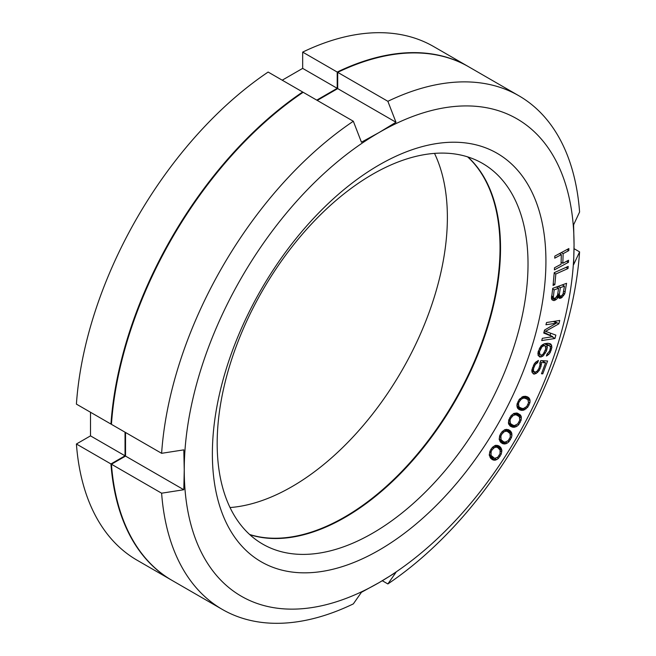 <?xml version="1.0" encoding="UTF-8"?>
<svg xmlns="http://www.w3.org/2000/svg" width="656" height="656" viewBox="0 0 656 656"><rect width="100%" height="100%" fill="white"/><g stroke="black" fill="none" stroke-linecap="round" stroke-linejoin="round"><path stroke-width="0.98" d="M171.659 580.175L137.12 560.232A296.561 171.224 -60 0 1 76.408 444.005L110.946 463.948A296.561 171.224 120 0 0 171.659 580.175A296.561 171.224 120 0 0 171.905 580.322M110.946 463.948L125.042 455.813L125.042 432.197M111.487 423.751L110.946 424.063A296.561 171.224 120 0 1 302.67 91.996L302.67 92.611M316.758 100.13L337.209 88.322L337.209 72.053A296.561 171.224 120 0 1 468.22 66.51A296.561 171.224 120 0 1 468.466 66.658M249.592 534.476A219.809 126.903 120 0 0 413.124 459.118A219.809 126.903 120 0 0 500.036 247.853A219.809 126.903 120 0 0 467.613 156.858M230.035 507.547A219.809 126.903 120 0 0 447.376 217.456A219.809 126.903 120 0 0 434.51 153.381M282.219 80.188L302.67 68.38L302.67 52.111A296.561 171.224 -60 0 1 433.682 46.576L468.22 66.51M110.946 424.063L76.408 404.121A296.561 171.224 -60 0 1 268.132 72.053L302.67 91.996M76.408 444.005L90.503 435.871L90.503 412.255M337.209 88.322L302.67 68.38M302.67 52.111L337.209 72.053M125.042 455.813L90.503 435.871M521.077 420.283L521.315 416.749L520.347 414.936L517.428 413.141L513.976 413.362L511.073 415.666L508.72 420.037L508.482 423.571L510.368 426.261L513.681 427.335L517.084 426.17L518.732 424.662L521.077 420.283L519.831 419.561M520.126 422.571L519.052 421.956M574.049 245.008A275.627 159.137 120 0 0 379.152 132.479A275.627 159.137 120 0 0 184.246 470.057L183.811 449.86L161.614 453.312A296.561 171.224 -60 0 1 353.33 121.245L361.44 142.196L379.152 132.479L395.978 122.254L337.701 88.609L337.701 72.34L387.868 101.303A296.561 171.224 -60 0 1 518.88 95.768A296.561 171.224 -60 0 1 579.592 211.995L573.606 224.811L574.049 245.008L573.606 264.696L579.592 251.879A296.561 171.224 -60 0 1 387.868 583.947L395.978 572.352L379.152 582.577A275.627 159.137 120 0 0 574.049 245.008M222.318 609.424L172.151 580.462A296.561 171.224 120 0 1 111.438 464.227L161.614 493.197A296.561 171.224 120 0 0 222.318 609.424A296.561 171.224 120 0 0 353.33 603.889L361.44 592.294L379.152 582.577A275.627 159.137 -60 0 1 184.246 470.057L183.811 489.737L125.534 456.092L125.534 432.484M212.372 453.813A235.857 136.169 -60 0 1 379.152 164.951A235.857 136.169 -60 0 1 545.923 261.244A235.857 136.169 -60 0 1 379.152 550.105A235.857 136.169 -60 0 1 212.372 453.813M554.812 256.119L554.746 258.177L561.331 254.635L561.052 264.261L554.476 267.804L554.418 269.862L568.473 262.293L568.531 260.227L562.848 263.294L563.127 253.667L568.801 250.608L568.867 248.542L554.812 256.119M568.014 268.525L568.203 266.393L554.23 272.675L553.065 285.45L554.853 284.647L555.821 274.003L568.014 268.525L566.021 267.377M557.723 297.881L558.125 297.045L559.322 298.332L561.331 297.947L564.701 293.978L566.554 283.326L552.729 288.328L551.466 298.767L552.131 299.907L553.976 300.612L556.386 299.398L557.723 297.881L556.518 297.184M552.746 336.676L542.34 338.316L541.741 340.571L554.951 338.488L555.853 335.101L545.546 331.329L558.863 323.834L559.757 320.448L546.546 322.531L545.94 324.786L556.345 323.146L544.546 330.05L543.742 333.051L552.746 336.676L543.947 332.272M546.956 345.187L549.695 345.81L550.441 347.639L549.613 351.026L546.997 354.125L546.382 356.019L548.777 354.42L550.204 352.493L551.926 347.196L551.007 344.261L548.113 343.268L544.185 343.818L541.126 345.819L538.199 351.542L538.059 355.273L539.888 357.053L542.856 356.175L546.35 351.173L547.309 347.409L546.956 345.187L544.472 343.752M539.798 363.227L540.019 364.785L538.863 368.582L537.084 371.173L535.083 372.214L533.418 370.952L533.623 368.254L535.304 364.49L537.584 362.702L538.437 360.431L535.632 362.194L534.14 364.031L531.868 370.082L531.942 372.018L533.59 374.051L536.231 373.444L539.199 370.533L541.02 366.392L541.397 362.547L545.579 362.809L541.471 373.772L542.774 373.846L547.604 361.005L540.798 360.579L539.798 363.227M527.785 396.978L525.661 396.306L523.406 396.445L519.249 399.406L517.092 403.858L516.903 405.941L517.666 408.319L519.199 409.664L521.323 410.336L523.578 410.197L527.736 407.237L529.892 402.784L530.081 400.701L529.318 398.323L527.785 396.978M510.311 430.836L508.449 429.664L505.12 429.541L502.184 431.607L500.708 433.616L499.642 435.887L499.2 439.512L500.84 442.497L502.701 443.661L504.784 443.989L507.293 443.112L508.966 441.718L511.508 437.445L511.942 435.272L511.549 432.583L510.311 430.836L508.187 429.606M500.495 447.212L498.773 445.809L495.583 445.326L492.631 447.154L491.09 449.073L489.925 451.303L489.261 455.01L490.647 458.265L492.369 459.667L494.345 460.225L496.805 459.585L498.511 458.323L501.217 454.173L501.881 450.467L501.217 448.343L500.495 447.212L497.207 445.317M564.463 286.147L562.987 294.249L561.356 295.872L559.937 296.045L559.33 294.544L560.347 287.64L564.463 286.147L562.266 284.876M555.476 298.004L553.762 298.283L553.287 297.767L554.172 289.87L558.584 288.279L557.559 295.184L555.476 298.004M541.848 346.901L543.84 345.696L545.349 345.999L545.726 348.967L543.316 353.92L541.594 355.109L540.085 354.806L539.437 351.854L541.848 346.901L540.782 346.286M526.735 406.49L523.586 408.483L521.987 408.409L519.093 407.064L518.453 403.866L519.117 401.931L521.258 399.192L523.398 398.159L524.997 398.233L527.891 399.586L528.531 402.784L526.735 406.49M517.814 423.784L514.665 425.514L513.131 425.26L510.434 423.563L510.024 420.193L510.786 418.266L513.017 415.658L515.14 414.813L516.666 415.059L519.363 416.765L519.773 420.135L517.814 423.784M508.146 440.717L505.005 442.169L503.554 441.75L501.069 439.709L500.897 436.174L501.742 434.264L504.054 431.804L506.145 431.156L507.596 431.582L510.081 433.624L510.261 437.15L508.146 440.717M497.781 457.199L494.673 458.372L491.049 455.412L491.106 451.738L492.041 449.852L494.419 447.556L496.469 447.105L497.838 447.695L500.093 450.073L500.036 453.739L497.781 457.199M387.868 101.303L395.978 122.254M518.88 95.768L468.712 66.797A296.561 171.224 120 0 0 337.701 72.34M317.25 100.417L337.701 88.609M353.33 121.245L303.162 92.283A296.561 171.224 120 0 0 111.438 424.35L161.614 453.312M111.438 464.227L125.534 456.092M249.813 534.673A219.809 126.903 120 0 0 413.46 459.585A219.809 126.903 120 0 0 500.528 248.14A219.809 126.903 120 0 0 467.884 156.948M217.169 443.481A219.809 126.903 -60 0 1 313.117 222.277A219.809 126.903 -60 0 1 482.496 163.393A219.809 126.903 -60 0 1 528.023 264.015A219.809 126.903 -60 0 1 432.074 485.219A219.809 126.903 -60 0 1 262.695 544.103A219.809 126.903 -60 0 1 217.169 443.481M574.033 248.665L579.592 251.879M382.309 580.74L387.868 583.947M183.811 489.737L161.614 493.197M568.801 250.608L566.981 249.559M563.127 253.667L561.306 252.617M562.848 263.294L561.11 262.285M568.473 262.293L566.653 261.244M561.331 254.635L559.511 253.585M550.146 335.175L550.671 333.207M546.981 344.236L546.874 343.326M525.144 397.889L524.849 396.306M517.199 407.491L519.126 407.187M516.428 414.74L515.985 412.993M508.884 424.481L510.844 424.12M507.014 431.246L506.399 429.344M504.784 443.989L499.847 441.135L501.643 440.652M496.822 447.113L496.157 445.293M490.048 457.339L491.664 456.838M555.821 274.003L554.189 273.068M554.853 284.647L553.229 283.712M558.125 297.045L557.067 296.438M556.386 299.398L554.517 298.316M555.443 300.079L551.45 297.775M553.976 300.612L551.819 299.366M565.267 292.051L563.725 291.166M564.701 293.978L563.381 293.216M563.602 295.749L562.397 295.052M562.266 297.266L560.167 296.053M561.331 297.947L557.379 295.667M560.15 298.373L558.182 297.234M560.347 287.64L558.149 286.369M559.33 294.544L557.789 293.658M559.461 295.528L557.666 294.495M559.937 296.045L557.633 294.708M558.584 288.279L556.386 287.008M554.172 289.87L552.631 288.984M553.147 296.783L551.614 295.889M553.287 297.767L551.491 296.725M553.762 298.283L551.458 296.947M556.345 323.146L553.41 321.448M558.863 323.834L554.451 321.284M545.546 331.329L544.382 330.657M554.951 338.488L552.016 336.79M542.856 356.175L541.052 355.134M544.037 355.003L542.889 354.338M541.249 356.987L538.043 355.142M551.007 344.261L549.761 343.547M551.721 345.343L548.137 343.277M551.926 347.196L549.851 345.999M551.581 349.074L550.376 348.385M551.089 350.591L549.966 349.935M550.204 352.493L549.138 351.878M548.777 354.42L547.555 353.707M547.325 355.601L546.645 355.208M549.695 345.81L545.669 343.482M549.006 345.466L545.595 343.498M547.498 345.163L544.89 343.654M547.309 347.409L545.497 346.36M546.965 349.287L545.759 348.59M546.35 351.173L545.226 350.525M545.464 353.076L544.398 352.461M545.349 345.999L542.799 344.531M544.66 345.663L542.742 344.556M543.84 345.696L542.34 344.835M542.906 346.114L541.651 345.392M540.938 348.065L539.904 347.467M540.298 349.205L539.289 348.631M539.437 351.854L538.305 351.206M539.339 352.977L538.068 352.247M539.511 354.084L537.904 353.158M540.085 354.806L537.871 353.527M542.774 373.846L541.676 373.215M545.579 362.809L541.831 360.644M541.397 362.547L540.29 361.915M541.471 364.49L539.847 363.555M541.02 366.392L539.831 365.712M540.167 368.664L539.068 368.024M539.199 370.533L538.125 369.91M537.707 372.378L536.403 371.624M536.231 373.444L531.901 370.943M534.64 374.117L532.352 372.797M537.584 362.702L536.108 361.85M536.255 363.391L535.173 362.768M535.304 364.49L534.263 363.891M534.476 365.991L533.435 365.392M533.623 368.254L532.524 367.622M533.32 369.787L532.106 369.082M533.418 370.952L531.877 370.058M533.918 371.755L531.893 370.583M534.566 372.182L531.893 370.64M528.785 397.725L527.145 396.782M529.318 398.323L526.03 396.421M529.909 399.365L524.972 396.519M530.081 400.701L525.144 397.856M529.892 402.784L528.564 402.021M529.048 405.088L527.957 404.457M527.736 407.237L526.62 406.597M526.128 408.868L524.611 407.991M524.882 409.754L522.602 408.442M523.578 410.197L518.642 407.351M522.684 410.344L517.756 407.491M521.323 410.336L517.584 408.18M526.653 398.758L522.922 396.609M524.997 398.233L522.455 396.773M523.398 398.159L521.7 397.175M521.258 399.192L520.11 398.528M520.249 400.152L519.175 399.529M519.117 401.931L518.076 401.333M518.453 403.866L517.33 403.21M518.388 405.129L517.051 404.35M519.093 407.064L516.92 405.81M520.331 407.884L516.912 405.908M520.347 414.936L517.174 413.108M520.815 415.609L516.313 413.009M521.315 416.749L516.379 413.903M521.389 418.151L519.429 417.019M512.377 427.187L509.761 425.678M513.681 427.335L508.933 424.596M514.542 427.277L509.614 424.432M515.829 426.958L511.901 424.694M517.084 426.17L515.419 425.211M518.732 424.662L517.568 423.989M518.224 415.781L514.017 413.354M516.666 415.059L513.853 413.436M515.14 414.813L513.328 413.764M513.017 415.658L511.828 414.969M511.983 416.544L510.901 415.912M510.786 418.266L509.737 417.659M510.024 420.193L508.925 419.553M509.884 421.488L508.613 420.758M510.434 423.563L508.416 422.398M511.573 424.539L508.441 422.735M511.139 431.837L506.842 429.36M511.549 432.583L506.612 429.737M511.951 433.813L507.022 430.967M511.942 435.272L510.196 434.264M511.508 437.445L510.319 436.765M510.442 439.709L509.384 439.094M508.966 441.718L507.752 441.021M507.293 443.112L505.432 442.037M506.038 443.792L501.102 440.939M503.947 443.956L500.315 441.849M507.596 431.582L504.571 429.828M506.145 431.156L504.202 430.033M504.054 431.804L502.816 431.082M503.004 432.616L501.914 431.976M501.742 434.264L500.692 433.657M500.897 436.174L499.806 435.543M500.676 437.503L499.462 436.806M501.069 439.709L499.208 438.634M502.102 440.84L499.2 439.167M503.554 441.75L499.2 439.233M501.217 448.343L496.289 445.49M501.569 449.155L496.633 446.301M501.881 450.467L499.323 448.991M501.774 451.976L500.192 451.066M501.217 454.173L500.085 453.517M500.052 456.404L498.97 455.781M498.511 458.323L497.223 457.585M496.805 459.585L494.698 458.372M495.559 460.159L490.622 457.306M494.345 460.225L490.475 457.986M493.55 460.102L491.336 458.831M497.838 447.695L494.542 445.793M496.469 447.105L494.353 445.883M494.419 447.556L493.107 446.802M493.361 448.278L492.246 447.638M492.041 449.852L490.991 449.253M491.106 451.738L490.024 451.115M490.811 453.091L489.647 452.419M491.049 455.412L489.302 454.403M491.967 456.691L489.294 455.149M493.304 457.781L489.384 455.518"/></g></svg>
